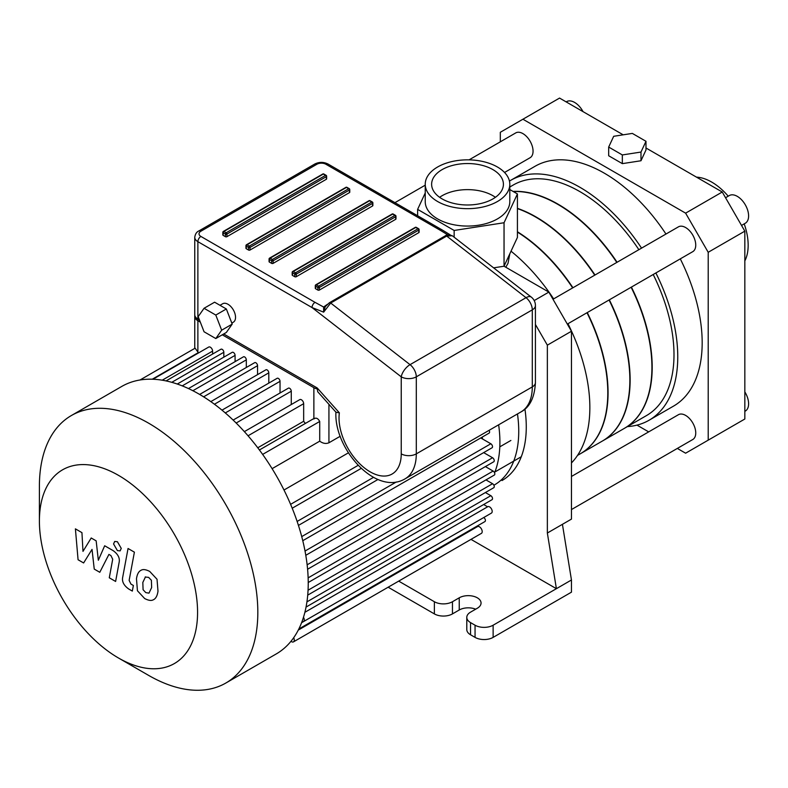 <?xml version="1.0" encoding="UTF-8"?>
<svg xmlns="http://www.w3.org/2000/svg" width="788" height="788" viewBox="0 0 788 788"><rect width="100%" height="100%" fill="white"/><g stroke="black" fill="none" stroke-linecap="round" stroke-linejoin="round"><path stroke-width="1.18" d="M510.88 440.453L499.799 446.845M521.272 456.744L494.913 471.973A117.166 67.65 60 0 0 498.646 424.811M83.617 562.957L92.029 549.394L94.245 569.094L99.79 572.295L108.921 554.407L110.891 555.54L112.704 559.224L109.286 577.791L115.619 581.455L119.116 562.445C120.052 558.101 118.042 554.151 113.078 550.595L104.676 545.769L98.333 560.238L96.166 540.854L91.211 537.987L82.986 551.383L81.942 532.639L75.402 528.856L78.071 559.756L83.617 562.957M145.484 576.875L142.825 582.44L143.081 589.739L145.79 592.606L148.981 593.147L151.651 587.533L151.385 580.283L148.627 577.387L145.169 577.023M141.279 570.167C138.747 571.231 137.151 574.097 136.482 578.776L137.437 590.764L144.677 598.555C148.449 600.486 151.286 600.919 153.187 599.855C155.719 598.801 157.314 595.915 157.994 591.197L157.029 579.259L149.73 571.438C145.977 569.517 143.16 569.094 141.279 570.167L140.589 570.502M153.187 599.855L153.877 599.52M128.05 548.497L122.721 577.141C121.756 581.465 123.755 585.425 128.72 589L132.325 591.079L133.369 585.484L130.936 584.075L129.133 580.392L134.393 552.161L128.05 548.497M117.412 550.615L120.131 550.881L121.253 548.389L117.412 541.73L114.693 541.455L113.561 543.947L117.412 550.615M302.769 540.696L489.102 433.114A2.384 1.379 -120 0 0 489.082 430.337M305.793 555.304L492.027 447.791A2.384 1.379 -120 0 0 492.392 445.88A2.384 1.379 -120 0 0 490.835 443.772L480.739 437.951M307.596 569.241L493.751 461.768A2.384 1.379 -120 0 0 494.115 459.857A2.384 1.379 -120 0 0 492.559 457.749L483.665 452.617M308.226 582.519L494.322 475.075A2.384 1.379 -120 0 0 494.697 473.164A2.384 1.379 -120 0 0 493.13 471.066L485.388 466.594M307.724 595.127L493.751 487.723A2.384 1.379 -120 0 0 494.115 485.812A2.384 1.379 -120 0 0 492.559 483.714L485.969 479.902M306.049 607.075L492.027 499.7A2.384 1.379 -120 0 0 492.392 497.789A2.384 1.379 -120 0 0 490.835 495.691L485.388 492.549M487.595 506.802L483.665 504.527M118.486 658A111.847 64.577 60 0 1 39.4 521.016A111.847 64.577 60 0 1 118.486 475.351A111.847 64.577 60 0 1 197.571 612.335A111.847 64.577 60 0 1 118.486 658L148.617 675.385A154.448 89.172 -120 0 0 225.841 683.038A154.448 89.172 -120 0 0 240.576 670.401A154.448 89.172 -120 0 0 257.824 612.335A154.448 89.172 -120 0 0 190.41 456.902A154.448 89.172 -120 0 0 71.393 415.522L121.795 386.416A154.448 89.172 60 0 1 255.233 444.511A154.448 89.172 60 0 1 303.478 617.28A3.684 2.128 60 0 1 303.518 621.584L491.426 513.096A3.684 2.128 -120 0 0 491.426 508.841A3.684 2.128 -120 0 0 487.742 506.714A3.684 2.128 -120 0 0 487.605 506.812L304.877 612.306M298.829 629.001L484.925 521.567A2.384 1.379 -120 0 0 485.29 519.656A2.384 1.379 -120 0 0 483.733 517.549L483.724 517.539M303.478 617.28A154.448 89.172 60 0 1 302.021 621.574A154.448 89.172 60 0 1 293.678 637.728A3.91 2.256 60 0 1 293.481 641.865L481.389 533.377A3.91 2.256 -120 0 0 481.389 528.866A3.91 2.256 -120 0 0 477.489 526.611A3.91 2.256 -120 0 0 477.252 526.788L476.563 526.394M200.31 322.115L197.877 320.706A10.648 6.146 180 0 1 194.754 316.352A10.648 6.146 180 0 1 194.803 315.761M317.052 388.937A10.648 6.146 180 0 1 313.87 387.676L222.285 334.801M340.209 436.266L328.931 442.777C325.976 444.018 322.913 443.486 319.721 441.172L319.721 421.462C317.899 418.201 315.949 417.364 313.87 418.97M259.41 449.978L314.412 418.221M197.975 353.251L197.975 352.827A3.191 1.842 -120 0 0 197.877 352L195.119 348.178L140.008 379.993M212.593 354.048L212.593 351.113A3.191 1.842 -120 0 0 211.204 347.892A3.191 1.842 -120 0 0 208.741 347.035L152.961 379.245M223.831 357.161L223.831 352.266A2.384 1.379 -120 0 0 222.797 349.862A2.384 1.379 -120 0 0 220.955 349.222L166.061 380.919M235.08 361.653L235.08 355.368A2.384 1.379 -120 0 0 234.036 352.975A2.384 1.379 -120 0 0 232.194 352.334L177.28 384.042M246.319 367.484L246.319 359.86A2.384 1.379 -120 0 0 245.275 357.466A2.384 1.379 -120 0 0 243.433 356.826L188.46 388.563M257.558 374.635L257.558 365.691A2.384 1.379 -120 0 0 256.514 363.288A2.384 1.379 -120 0 0 254.682 362.657L199.64 394.433M268.797 383.116L268.797 372.842A2.384 1.379 -120 0 0 267.753 370.439A2.384 1.379 -120 0 0 265.92 369.799L210.81 401.614M280.036 392.985L280.036 381.333A2.384 1.379 -120 0 0 278.991 378.929A2.384 1.379 -120 0 0 277.159 378.289L221.98 410.144M291.274 404.539L291.274 391.203A2.384 1.379 -120 0 0 290.24 388.799A2.384 1.379 -120 0 0 288.398 388.159L233.13 420.073M305.36 423.451A133.152 76.869 -120 0 0 303.666 421.284L303.666 403.683A3.191 1.842 -120 0 0 302.267 400.471A3.191 1.842 -120 0 0 299.804 399.614L244.359 431.627M482.502 438.965A117.166 67.65 -120 0 0 482.286 437.054M71.393 415.522A154.448 89.172 -120 0 0 39.4 486.226L39.4 521.016M293.678 637.728A154.448 89.172 60 0 1 290.979 641.294A154.448 89.172 60 0 1 276.243 653.942L225.841 683.038M293.481 641.865A3.91 2.256 60 0 1 290.979 641.294M303.518 621.584A3.684 2.128 60 0 1 302.021 621.574M257.765 447.781L303.666 421.284M272.106 468.663L319.721 441.172M348.404 452.824L283.995 490.018M290.595 504.34L358.156 465.334M361.219 468.377L292.21 508.221M587.267 312.57A133.152 76.869 60 0 1 608.06 392.729A133.152 76.869 60 0 1 580.49 453.681A133.152 76.869 60 0 1 580.352 453.77M517.42 231.761A133.152 76.869 60 0 1 572.935 287.748M609.065 299.992A133.152 76.869 60 0 1 629.858 380.151A133.152 76.869 60 0 1 602.278 441.103L580.49 453.681M517.42 208.593A133.152 76.869 60 0 1 594.733 275.17M609.341 299.834A133.152 76.869 60 0 1 630.134 379.993A133.152 76.869 60 0 1 602.554 440.945A133.152 76.869 60 0 1 602.416 441.024M517.42 208.337A133.152 76.869 60 0 1 595.009 275.012M631.129 287.246A133.152 76.869 60 0 1 651.922 367.405A133.152 76.869 60 0 1 624.352 428.367L602.554 440.945M513.293 191.553A133.152 76.869 60 0 1 616.797 262.424M517.48 413.936A117.166 67.65 60 0 1 518.74 431.263A117.166 67.65 60 0 1 494.47 484.896L493.889 485.231M524.946 409.09A117.166 67.65 60 0 1 502.005 480.552M470.997 539.376L556.397 588.685L493.13 625.209A12.785 7.378 180 0 1 475.056 625.209L475.056 637.384A12.785 7.378 -0 0 0 493.13 637.384L493.13 625.209M535.416 324.469L547.355 345.154L547.355 533.023L556.397 588.685L571.458 579.988L571.458 592.162L493.13 637.384M475.056 637.384L470.534 634.773L470.534 622.599A12.785 7.378 180 0 1 466.791 617.378A12.785 7.378 180 0 1 470.534 612.158L477.311 608.247A12.785 7.378 180 0 0 481.054 603.027A12.785 7.378 180 0 0 473.164 596.211A12.785 7.378 180 0 0 459.237 597.816L459.237 609.991L452.46 613.901L452.46 601.727A12.785 7.378 180 0 1 434.375 601.727L434.375 613.901A12.785 7.378 -0 0 0 452.46 613.901M466.791 617.378L466.791 629.553A12.785 7.378 -0 0 0 470.534 634.773M475.676 609.193A12.785 7.378 -0 0 0 459.237 609.991M434.375 613.901L388.149 587.208M398.698 581.12L434.375 601.727M470.534 622.599L475.056 625.209M571.458 476.464L678.448 414.695A14.332 8.274 60 0 1 692.78 422.969A14.332 8.274 60 0 1 692.77 439.517L571.458 509.56M469.067 159.865L515.756 132.906A14.332 8.274 60 0 1 530.088 141.18A14.332 8.274 60 0 1 530.088 157.728L504.547 172.474M552.999 299.263L678.448 226.836A14.332 8.274 60 0 1 692.78 235.11A14.332 8.274 60 0 1 692.77 251.658L567.33 324.085M493.613 267.841L504.044 266.226L517.42 237.424L517.42 193.937L504.044 222.748L454.144 230.46L417.62 209.372L425.234 192.971M547.355 533.023L571.458 519.105L571.458 331.246L548.862 292.102L534.195 300.573M548.862 292.102L504.044 266.226L504.044 222.748M571.458 331.246L547.355 345.154M505.798 267.24L508.014 263.3L509.806 253.815M571.458 462.94A138.471 79.952 -120 0 0 567.971 323.71M553.639 298.888A138.471 79.952 -120 0 0 511.028 251.195M517.42 232.086A133.152 76.869 60 0 1 572.659 287.906M586.991 312.728A133.152 76.869 60 0 1 607.794 392.887A133.152 76.869 60 0 1 580.214 453.849L577.525 455.395M509.806 189.544L517.42 193.937M425.234 184.264L425.234 201.649A42.286 24.418 0 0 0 467.52 226.067A42.286 24.418 0 0 0 509.806 201.649L509.806 184.264A42.286 24.418 180 0 1 497.425 201.521A42.286 24.418 180 0 1 451.337 206.811A42.286 24.418 180 0 1 425.234 184.264A42.286 24.418 180 0 1 437.616 166.997A42.286 24.418 180 0 1 483.704 161.707A42.286 24.418 180 0 1 509.806 184.264M454.144 230.46L454.144 237.208M417.62 209.372L417.62 215.754M495.416 197.305A35.893 20.724 0 0 0 442.137 195.7A35.893 20.724 0 0 0 439.625 197.305M442.137 169.607A35.893 20.724 180 0 1 481.261 165.116A35.893 20.724 180 0 1 503.414 184.264A35.893 20.724 180 0 1 467.52 204.988A35.893 20.724 180 0 1 431.627 184.264A35.893 20.724 180 0 1 442.137 169.607M562.425 524.325L571.458 579.988M452.46 601.727L459.237 597.816M500.321 141.82L500.321 132.276L559.549 98.076L623.18 134.817M645.983 147.986L722.241 192.006L685.609 213.154L708.205 252.288L744.837 231.15L722.241 192.006M744.837 231.15L744.837 419.009L685.609 453.199L677.345 448.431M608.681 147.061L613.685 136.294L632.331 133.408L645.983 141.288L640.989 152.054L622.333 154.941L608.681 147.061L608.681 155.758L622.333 163.638L622.333 154.941M640.989 152.054L640.989 160.752L645.983 149.986L645.983 141.288M640.989 160.752L622.333 163.638M708.205 252.288L708.205 440.157M522.917 119.224L685.609 213.154M744.837 411.366L745.29 411.1A15.977 9.229 -120 0 0 744.837 391.892M583.031 111.64A15.977 9.229 -120 0 0 566.621 101.632L566.168 101.898M741.528 225.417L745.29 223.24A15.977 9.229 -120 0 0 745.29 204.791A15.977 9.229 -120 0 0 729.314 195.562L725.551 197.739M631.405 287.088A133.152 76.869 60 0 1 652.198 367.247A133.152 76.869 60 0 1 624.628 428.199A133.152 76.869 60 0 1 624.49 428.278M513.057 191.415A133.152 76.869 60 0 1 617.073 262.266M653.203 274.51A133.152 76.869 60 0 1 673.996 354.669A133.152 76.869 60 0 1 646.416 415.621L624.628 428.199M509.806 187.002L513.274 185.003A133.152 76.869 60 0 1 638.871 249.688M655.872 272.963A138.471 79.952 60 0 1 677.759 356.846A138.471 79.952 60 0 1 649.085 420.231A138.471 79.952 60 0 1 627.406 426.603M509.452 181.082A138.471 79.952 60 0 1 510.604 180.393A138.471 79.952 60 0 1 641.55 248.141M680.29 258.868A138.471 79.952 60 0 1 702.177 342.741A138.471 79.952 60 0 1 673.504 406.135L649.085 420.231M510.604 180.393L535.032 166.288A138.471 79.952 60 0 1 665.968 234.046M648.682 431.883L636.97 425.116M744.837 260.877A51.555 29.767 -120 0 0 744.207 223.871M728.23 196.192A51.555 29.767 -120 0 0 696.494 177.142M317.209 387.962L339.372 412.823L336.062 412.321L317.712 391.734L317.209 387.962L223.703 333.974M327.434 304.286L323.602 307.024A2.128 1.576 -140.8 0 0 325.227 306.66M315.033 302.346L200.891 236.439A6.393 3.694 180 0 1 200.891 231.219A4.265 2.462 60 0 0 198.753 231.012C196.557 231.997 195.227 234.095 194.754 237.316A10.648 6.146 0 0 0 197.877 241.66L312.018 307.556A4.265 2.462 -60 0 1 315.033 302.346L323.602 307.024L323.651 312.146L325.257 306.63M335.924 411.976C333.807 448.599 375.748 496.184 404.983 478.887A54.648 31.55 -120 0 0 416.3 453.868L416.3 376.831L532.294 309.861A10.648 6.146 0 0 0 535.416 305.517A10.648 10.648 0 0 0 531.299 297.106A10.648 5.014 127.8 0 0 526.039 297.687L410.046 364.657A10.648 5.014 127.8 0 0 401.24 376.831L312.018 307.556L323.651 312.146L330.694 303.035A2.128 1.231 -120 0 0 329.374 302.759L325.188 306.719M323.858 174.01L326.114 175.32A1.064 1.064 0 0 1 326.646 176.236A1.064 0.611 0 0 0 326.34 175.803A1.064 0.611 120 0 0 325.582 175.369A1.064 0.611 60 0 1 326.34 176.67A1.064 0.611 0 0 0 326.646 176.236L326.646 178.846A1.064 0.611 180 0 1 326.34 179.28L226.914 236.686A1.064 0.611 180 0 1 225.407 236.686L223.152 235.376A1.064 0.611 180 0 1 222.837 234.942L222.837 232.332A1.064 0.611 0 0 0 223.152 232.765A1.064 0.611 -60 0 1 223.9 231.465A1.064 0.611 -120 0 0 223.152 231.899A1.064 0.611 0 0 0 222.837 232.332A1.064 1.064 0 0 1 223.368 231.416L322.794 174.01A1.064 0.611 60 0 1 323.326 174.059A1.064 0.611 -60 0 1 323.858 174.01A1.064 1.064 0 0 0 322.794 174.01M370.084 200.704L372.34 202.004A1.064 1.064 0 0 1 372.872 202.93A1.064 0.611 0 0 0 372.566 202.496A1.064 0.611 120 0 0 371.808 202.053A1.064 0.611 60 0 1 372.566 203.363A1.064 0.611 0 0 0 372.872 202.93L372.872 205.54A1.064 0.611 180 0 1 372.566 205.973L273.141 263.369A1.064 0.611 180 0 1 271.633 263.369L269.378 262.069A1.064 0.611 180 0 1 269.063 261.636L269.063 259.025A1.064 0.611 0 0 0 269.378 259.459A1.064 0.611 -60 0 1 270.126 258.159A1.064 0.611 -120 0 0 269.378 258.592A1.064 0.611 0 0 0 269.063 259.025A1.064 1.064 0 0 1 269.594 258.1L369.02 200.704A1.064 0.611 60 0 1 369.552 200.753A1.064 0.611 -60 0 1 370.084 200.704A1.064 1.064 0 0 0 369.02 200.704M346.966 187.357L349.232 188.657A1.064 1.064 0 0 1 349.764 189.583A1.064 0.611 0 0 0 349.448 189.15A1.064 0.611 120 0 0 348.7 188.716A1.064 0.611 60 0 1 349.448 190.016A1.064 0.611 0 0 0 349.764 189.583L349.764 192.193A1.064 0.611 180 0 1 349.448 192.627L250.032 250.032A1.064 0.611 180 0 1 248.525 250.032L246.26 248.722A1.064 0.611 180 0 1 245.945 248.289L245.945 245.679A1.064 0.611 0 0 0 246.26 246.112A1.064 0.611 -60 0 1 247.018 244.812A1.064 0.611 -120 0 0 246.26 245.245A1.064 0.611 0 0 0 245.945 245.679A1.064 1.064 0 0 1 246.486 244.753L345.902 187.357A1.064 0.611 60 0 1 346.434 187.406A1.064 0.611 -60 0 1 346.966 187.357A1.064 1.064 0 0 0 345.902 187.357M416.31 227.387L418.576 228.697A1.064 1.064 0 0 1 419.108 229.613A1.064 0.611 0 0 0 418.792 229.18A1.064 0.611 120 0 0 418.044 228.747A1.064 0.611 60 0 1 418.792 230.057A1.064 0.611 0 0 0 419.108 229.613L419.108 232.224A1.064 0.611 180 0 1 418.792 232.657L319.367 290.063A1.064 0.611 180 0 1 317.859 290.063L315.604 288.763A1.064 0.611 180 0 1 315.289 288.319L315.289 285.709A1.064 0.611 0 0 0 315.604 286.152A1.064 0.611 -60 0 1 316.352 284.842A1.064 0.611 -120 0 0 315.604 285.276A1.064 0.611 0 0 0 315.289 285.709A1.064 1.064 0 0 1 315.821 284.793L415.246 227.387A1.064 0.611 60 0 1 415.778 227.446A1.064 0.611 -60 0 1 416.31 227.387A1.064 1.064 0 0 0 415.246 227.387M393.202 214.041L395.458 215.351A1.064 1.064 0 0 1 395.99 216.276A1.064 0.611 0 0 0 395.674 215.833A1.064 0.611 120 0 0 394.926 215.4A1.064 0.611 60 0 1 395.674 216.71A1.064 0.611 0 0 0 395.99 216.276L395.99 218.877A1.064 0.611 180 0 1 395.674 219.32L296.258 276.716A1.064 0.611 180 0 1 294.751 276.716L292.486 275.416A1.064 0.611 180 0 1 292.181 274.982L292.181 272.372A1.064 0.611 0 0 0 292.486 272.806A1.064 0.611 -60 0 1 293.244 271.496A1.064 0.611 -120 0 0 292.486 271.939A1.064 0.611 0 0 0 292.181 272.372A1.064 1.064 0 0 1 292.712 271.446L392.129 214.041A1.064 0.611 60 0 1 392.67 214.1A1.064 0.611 -60 0 1 393.202 214.041A1.064 1.064 0 0 0 392.129 214.041M520.976 411.917C529.822 407.258 534.628 397.467 535.416 382.554A10.648 6.146 180 0 1 532.294 386.908L416.3 453.868A10.648 6.146 180 0 1 401.24 453.868L401.24 376.831A10.648 6.146 -0 0 0 416.3 376.831A10.648 6.146 -120 0 0 410.046 364.657L330.694 303.035L446.688 236.075L452.292 235.76C448.825 234.617 446.51 234.627 445.368 235.789A2.128 1.231 60 0 1 446.688 236.075L526.039 297.687A10.648 6.146 60 0 1 532.294 309.861L532.294 386.908A54.648 31.55 60 0 1 520.976 411.917L404.983 478.887M200.891 231.219L316.875 164.259A6.393 3.694 180 0 1 325.917 164.259L440.059 230.155A4.265 2.462 -60 0 1 442.186 229.948A4.265 2.462 -60 0 1 442.196 229.948A4.265 2.462 -60 0 1 442.206 229.958L450.175 234.804M204.053 308.285L214.602 302.198L226.343 308.975L232.214 324.104L226.343 332.457L215.794 338.544L204.053 331.768L198.182 316.638L204.053 308.285L215.794 315.062L221.664 330.192L215.794 338.544M232.214 324.104L221.664 330.192M226.343 308.975L215.794 315.062M219.99 305.301L222.679 303.754A10.648 6.146 60 0 1 233.327 309.901A10.648 6.146 60 0 1 233.327 322.203L231.81 323.08M328.931 442.777L328.931 404.323M313.87 387.676L313.87 418.536M197.877 352L197.877 320.706M203.609 396.837L257.558 365.691M246.319 359.86L192.873 390.72M182.235 385.874L235.08 355.368M223.831 352.266L171.764 382.328M212.593 351.113L162.21 380.2M197.975 352.827L152.271 379.215M483.733 517.549L301.587 622.707M306.936 601.865L490.835 495.691M308.059 590.232L492.559 483.714M308.138 577.87L493.13 471.066M307.143 564.809L492.559 457.749M490.835 443.772L305.025 551.048M301.725 536.598L396.325 481.98M297.135 521.449L373.502 477.361M268.797 372.842L214.434 404.234M262.64 454.41L319.721 421.462M248.043 435.794L303.666 403.683M280.036 381.333L225.289 412.942M236.154 423.028L291.274 391.203M339.372 412.823A43.99 25.403 -120 0 0 367.819 470.397A43.99 25.403 -120 0 0 401.24 453.868M199.492 319.997L197.877 319.061A10.648 6.146 180 0 1 194.754 314.717L194.754 237.316M198.044 320.805A10.648 6.146 -60 0 1 197.877 319.061L197.877 241.66A4.265 2.462 -60 0 1 200.891 236.439M440.059 230.155L447.771 234.844M198.753 231.012L314.747 164.042C319.179 161.845 323.612 161.845 328.044 164.042A4.265 2.462 120 0 0 325.917 164.259M314.747 164.042A4.265 2.462 60 0 1 316.875 164.259M295.5 272.806A1.064 0.611 120 0 0 294.751 274.106A1.064 0.611 0 0 0 296.258 274.106A1.064 0.611 -120 0 0 295.5 272.806L293.244 271.496L392.67 214.1L394.926 215.4L295.5 272.806M296.258 276.716L296.258 274.106L395.674 216.71L395.674 219.32M292.486 275.416L292.486 272.806L294.751 274.106L294.751 276.716M318.618 286.152A1.064 0.611 120 0 0 317.859 287.453A1.064 0.611 0 0 0 319.367 287.453A1.064 0.611 -120 0 0 318.618 286.152L316.352 284.842L415.778 227.446L418.044 228.747L318.618 286.152M319.367 290.063L319.367 287.453L418.792 230.057L418.792 232.657M315.604 288.763L315.604 286.152L317.859 287.453L317.859 290.063M249.274 246.112A1.064 0.611 120 0 0 248.525 247.422A1.064 0.611 0 0 0 250.032 247.422A1.064 0.611 -120 0 0 249.274 246.112L247.018 244.812L346.434 187.406L348.7 188.716L249.274 246.112M250.032 250.032L250.032 247.422L349.448 190.016L349.448 192.627M246.26 248.722L246.26 246.112L248.525 247.422L248.525 250.032M272.392 259.459A1.064 0.611 120 0 0 271.633 260.759A1.064 0.611 0 0 0 273.141 260.759A1.064 0.611 -120 0 0 272.392 259.459L270.126 258.159L369.552 200.753L371.808 202.053L272.392 259.459M273.141 263.369L273.141 260.759L372.566 203.363L372.566 205.973M269.378 262.069L269.378 259.459L271.633 260.759L271.633 263.369M226.914 236.686L226.914 234.075A1.064 0.611 -120 0 0 226.156 232.765A1.064 0.611 120 0 0 225.407 234.075A1.064 0.611 0 0 0 226.914 234.075L326.34 176.67L326.34 179.28M226.156 232.765L223.9 231.465L323.326 174.059L325.582 175.369L226.156 232.765M223.152 235.376L223.152 232.765L225.407 234.075L225.407 236.686M194.754 348.385L194.754 316.352M477.489 526.611L298.288 630.075M487.742 506.714L304.887 612.286M377.954 479.488L298.445 525.399M394.936 202.664L425.234 185.17M445.368 235.789L329.374 302.759M531.299 297.106L452.292 235.76M328.044 164.042L442.186 229.948M194.754 314.717A10.648 10.648 0 0 0 195.483 318.598M535.416 382.554L535.416 305.517"/></g></svg>
